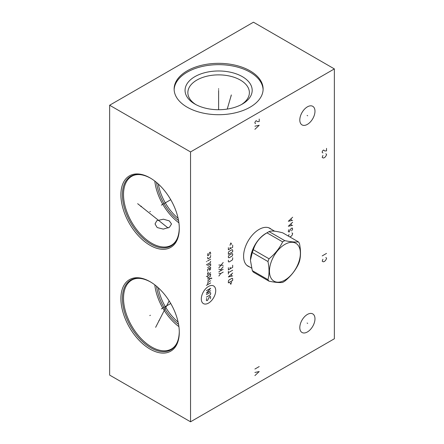 <?xml version="1.0" encoding="UTF-8"?>
<svg xmlns="http://www.w3.org/2000/svg" width="444" height="444" viewBox="0 0 444 444"><rect width="100%" height="100%" fill="white"/><g stroke="black" fill="none" stroke-linecap="round" stroke-linejoin="round"><path stroke-width="0.67" d="M109.64 105.234L109.64 375.091L190.537 421.8L334.36 338.766L334.36 68.909L253.463 22.2L109.64 105.234L190.537 151.937L334.36 68.909M190.537 421.8L190.537 151.937M249.489 266.872A21.889 12.637 -60 0 1 248.124 266.261A21.889 12.637 -60 0 1 243.59 256.238A21.889 12.637 -60 0 1 253.147 234.21A21.889 12.637 -60 0 1 270.013 228.349A21.889 12.637 -60 0 1 271.228 229.226M314.979 111.233A10.728 6.194 -60 0 1 310.295 122.028A10.728 6.194 -60 0 1 302.025 124.903A10.728 6.194 -60 0 1 299.805 119.991A10.728 6.194 -60 0 1 304.49 109.196A10.728 6.194 -60 0 1 312.759 106.321A10.728 6.194 -60 0 1 314.979 111.233M314.979 318.82A10.728 6.194 -60 0 1 310.295 329.615A10.728 6.194 -60 0 1 302.025 332.489A10.728 6.194 -60 0 1 299.805 327.578A10.728 6.194 -60 0 1 304.49 316.783A10.728 6.194 -60 0 1 312.759 313.908A10.728 6.194 -60 0 1 314.979 318.82M179.287 228.477A41.286 23.837 60 0 1 150.089 245.332A41.286 23.837 60 0 1 120.896 194.766A41.286 23.837 60 0 1 150.089 177.911A41.286 23.837 60 0 1 179.287 228.477M179.287 332.267A41.286 23.837 60 0 1 150.089 349.123A41.286 23.837 60 0 1 120.896 298.557A41.286 23.837 60 0 1 150.089 281.701A41.286 23.837 60 0 1 179.287 332.267M250.083 70.857A44.494 25.685 180 0 1 263.114 89.022A44.494 25.685 180 0 1 235.647 112.754A44.494 25.685 180 0 1 187.163 107.182A44.494 25.685 180 0 1 174.131 89.022A44.494 25.685 180 0 1 201.593 65.29A44.494 25.685 180 0 1 250.083 70.857M174.142 89.682A44.494 25.685 0 0 1 202.125 66.495A44.494 25.685 0 0 1 250.083 72.183A44.494 25.685 180 0 1 263.098 89.682M242.352 76.651A33.561 19.375 180 0 1 242.352 104.051A33.561 19.375 180 0 1 194.888 104.051L194.888 104.051A33.561 19.375 0 0 1 194.888 76.651A33.561 19.375 0 0 1 242.352 76.651M195.921 104.623A30.764 17.76 0 0 1 187.856 92.635A30.764 17.76 0 0 1 206.849 76.224A30.764 17.76 0 0 1 240.371 80.075A30.764 17.76 180 0 1 249.384 92.635A30.764 17.76 180 0 1 241.32 104.623M178.105 218.315A36.608 21.134 60 0 1 158.303 184.01M178.56 220.59A37.374 21.578 60 0 1 156.56 182.478M178.904 222.816A39.76 22.955 60 0 1 154.801 181.069M169.325 220.901L171.523 223.987L169.469 227.256L163.32 229.098L157.592 227.672L156.921 227.2L155.045 223.943L156.81 220.696L163.442 219.197L169.325 220.901M178.105 322.105A36.608 21.134 60 0 1 158.303 287.801M178.56 324.381A37.374 21.578 60 0 1 156.56 286.275M178.904 326.606A39.76 22.955 60 0 1 154.801 284.865M270.113 228.582A21.889 12.637 120 0 0 269.441 228.049M248.374 266.228A21.889 12.637 -60 0 1 247.58 265.917M252.309 252.497L267.965 261.538C269.386 268.404 269.386 274.448 267.965 279.67A24.864 14.358 120 0 0 269.031 281.185C274.986 282.412 279.515 282.817 282.634 282.401A24.864 14.358 120 0 0 283.694 281.823A24.864 14.358 120 0 0 284.759 281.174C290.715 276.351 295.249 270.712 298.362 264.252A24.864 14.358 120 0 0 299.428 261.51C300.849 256.282 300.849 250.238 299.428 243.373A24.864 14.358 120 0 0 298.362 241.858L282.706 232.817C275.691 230.985 271.162 230.58 269.103 231.602A24.864 14.358 120 0 0 268.037 232.184A24.864 14.358 -60 0 0 266.977 232.834C259.962 237.041 255.428 242.685 253.374 249.756A24.864 14.358 -60 0 0 252.309 252.497L250.46 260.079A21.739 12.549 -60 0 1 265.828 233.461L268.037 232.184L265.828 233.461M269.031 281.185L253.374 272.15A24.864 14.358 -60 0 1 252.309 270.635L267.965 279.67M250.46 260.495L252.309 270.635M253.374 249.756L269.031 258.791A24.864 14.358 120 0 0 267.965 261.538M266.977 232.834L282.634 241.875C279.515 248.335 274.986 253.974 269.031 258.791M269.103 231.602L284.759 240.642A24.864 14.358 120 0 0 283.694 241.22A24.864 14.358 120 0 0 282.634 241.875M298.362 241.858C295.249 242.274 290.715 241.869 284.759 240.642M284.92 280.081A21.867 12.626 120 0 0 300.383 253.302A21.867 12.626 120 0 0 284.92 244.378A21.867 12.626 120 0 0 269.458 271.156A21.867 12.626 120 0 0 284.92 280.081M218.62 89.349L218.62 88.689L218.62 89.349M218.62 90.348L218.62 109.724M230.991 96.492L230.991 95.832M231.346 94.938L227.245 109.074M150.377 211.455L149.806 211.788M161.344 205.122L170.735 199.7M141.386 206.266L140.815 206.593M137.657 203.679L168.132 228.022M150.377 315.246L149.806 315.579M161.344 308.913L170.735 303.496M159.363 320.435L158.791 320.768M155.639 327.328L169.164 300.904M289.055 234.56L288.334 236.069M289.949 237.002L291.575 235.908L292.291 234.87L292.651 233.416L291.93 232.9M289.055 229.576L288.334 230.924L288.334 231.552L289.055 232.068L291.214 228.333L292.291 228.022L292.651 229.06L291.575 230.924M292.651 222.205L288.334 226.257L292.651 225.319M291.214 225.53L291.214 223.659M292.651 217.227L288.334 221.273L292.651 220.341M291.214 220.546L291.214 218.681M307.104 115.446L307.681 115.779M307.104 323.032L307.681 323.365M208.519 286.452A10.19 5.883 120 0 0 201.31 298.934A10.19 5.883 120 0 0 208.519 303.097A10.19 5.883 120 0 0 215.723 290.615A10.19 5.883 120 0 0 208.519 286.452M206.665 298.374L206.36 300.333L206.976 300.688L207.592 300.333L209.44 296.775L210.056 296.42L210.672 296.775L210.367 298.734M206.36 294.638L210.056 292.502L210.672 292.862L210.672 293.928L210.056 294.994L206.36 297.13M210.672 290.726L206.36 293.218L210.672 288.234L206.36 290.726M210.672 282.895L206.36 285.387M210.672 280.763L207.903 282.362L207.592 284.676M211.699 278.743L211.699 278.033L207.592 278.982M207.592 281.119L210.672 278.271M207.592 275.896L207.903 277.855L210.367 276.429L210.672 274.12L206.36 276.606M208.519 272.277L207.592 273.049L207.592 274.475L210.672 272.694M209.135 268.248L209.44 270.202L210.367 269.669L210.672 267.355L207.592 269.491L207.592 271.273M207.592 267.71L210.672 265.579L210.672 263.797L207.592 265.579M206.36 264.868L210.367 262.554L210.672 261.305M210.672 259.174L207.592 260.95M206.665 261.483L206.36 261.66L206.665 261.483M207.592 257.276L207.903 258.874L210.367 257.453L210.672 255.494M210.367 254.251L210.672 253.713L210.367 252.114L209.44 252.647L208.824 255.139L207.903 255.672L207.592 255.494L207.903 253.535M223.188 272.111L220.724 273.537L218.87 276.029M220.724 273.537L218.87 273.182M223.188 269.264L218.87 271.756M221.75 270.096L218.87 269.264M220.724 269.625L223.188 266.777M223.188 265.351L218.87 264.996M218.87 267.843L223.188 262.504M230.009 282.884L230.83 284.31L231.651 281.934M232.678 280.392L232.678 278.616L232.062 278.26L228.982 280.036L228.366 281.108L228.366 282.884L232.678 280.392M232.678 273.038L228.366 276.951L232.678 275.885M231.446 276.124L231.446 274.226M232.678 270.191L228.366 272.683M228.366 274.109L228.366 271.262M228.366 267.699L228.366 269.835L232.678 267.344L232.678 265.212M230.214 267.344L230.214 268.77M228.366 260.228L228.366 261.649L228.982 262.004L232.062 260.228L232.678 259.163L232.678 257.736M232.062 256.077L232.678 255.006L232.678 253.94L232.062 253.585L228.982 255.367L228.366 256.432L228.366 257.498L228.982 257.853L232.062 256.077M232.678 251.804L232.678 250.028L232.062 249.672L228.982 251.448L228.366 252.519L228.366 254.295L232.678 251.804M228.366 247.652L228.366 249.789L232.678 247.297L232.678 245.166M230.214 247.297L230.214 248.723M231.651 244.333L230.83 242.907L230.009 245.282M254.9 129.315L259.213 125.264L254.9 126.201M259.213 119.036L259.213 121.528L257.415 121.634L256.338 120.696L255.616 121.112L254.9 122.461L254.9 123.088L255.616 123.604M322.927 155.428L322.205 157.398L323.282 158.02L324.364 157.709L325.441 156.776L326.518 154.906L326.518 154.284L325.802 153.768M326.518 148.368L326.518 150.86L324.725 150.966L323.643 150.028L322.927 150.444L322.205 151.793L322.205 152.42L322.927 152.936M322.927 259.218L322.205 261.194L323.282 261.816L324.364 261.505L325.441 260.567L326.518 258.702L326.518 258.081L325.802 257.559M322.205 255.899L326.518 253.407M254.9 375.591L259.213 371.545L254.9 372.477M254.9 369.053L259.213 366.561M150.843 178.344C143.173 174.12 136.808 173.438 131.751 176.296A39.76 22.955 -120 0 0 123.515 194.5A39.76 22.955 60 0 0 140.87 234.515A39.76 22.955 60 0 0 171.512 245.166C176.518 242.213 179.104 236.358 179.287 227.606M179.282 228.038A40.226 23.221 60 0 1 150.655 243.923A40.226 23.221 60 0 1 122.4 194.766A40.226 23.221 -120 0 1 150.472 178.127M150.843 282.134C143.173 277.916 136.808 277.234 131.751 280.086A39.76 22.955 -120 0 0 123.515 298.29A39.76 22.955 60 0 0 140.87 338.306A39.76 22.955 60 0 0 171.512 348.962C176.518 346.004 179.104 340.154 179.287 331.402M179.282 331.829A40.226 23.221 60 0 1 150.655 347.713A40.226 23.221 60 0 1 122.4 298.557A40.226 23.221 -120 0 1 150.472 281.923M268.931 227.9L268.603 227.722A21.739 12.549 -60 0 1 268.931 227.9L274.658 231.202M247.191 265.551A21.739 12.549 -60 0 1 246.875 265.351L251.565 268.071"/></g></svg>
